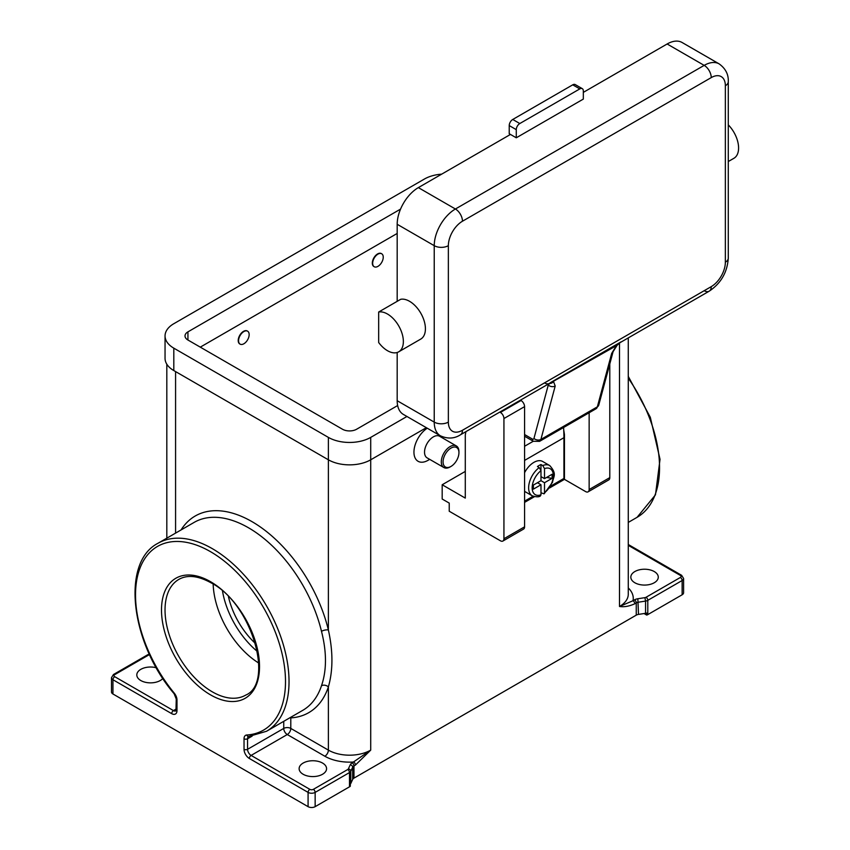 <?xml version="1.0" encoding="UTF-8"?>
<svg xmlns="http://www.w3.org/2000/svg" width="850" height="850" viewBox="0 0 850 850"><rect width="100%" height="100%" fill="white"/><g stroke="black" fill="none" stroke-linecap="round" stroke-linejoin="round"><path stroke-width="1.27" d="M575.237 84.586L582.293 88.655L575.237 84.586A4.994 2.879 120 0 0 572.741 84.83L512.752 119.468A4.994 2.879 120 0 0 510.255 122.103A4.994 2.879 120 0 0 509.224 125.577L509.224 133.726L516.279 137.796L516.279 129.646A4.994 2.879 -60 0 1 517.31 126.172A4.994 2.879 -60 0 1 519.807 123.537L579.796 88.91A4.994 2.879 -60 0 1 582.293 88.655A4.994 2.879 -60 0 1 583.323 90.939L583.323 99.089L516.279 137.796M537.455 482.726L540.983 484.755L533.375 489.154L533.375 485.074L540.983 480.686L540.983 470.666L539.219 467.585A17.468 10.083 120 0 0 529.263 482.949A17.468 10.083 120 0 0 532.249 495.816L525.194 491.736A17.468 10.083 -60 0 1 524.577 491.321M524.577 472.696A17.468 10.083 -60 0 1 533.928 462.347A17.468 10.083 -60 0 1 542.661 461.486L549.716 465.556A17.468 10.083 120 0 0 542.746 465.556L544.51 468.626L544.51 478.646L552.117 474.257L552.117 478.327L544.51 482.726L540.983 480.686M539.219 467.585L537.455 466.565A17.468 10.083 -60 0 1 539.219 465.407A17.468 10.083 -60 0 1 540.983 464.536L542.746 465.556M448.354 245.671A19.964 11.528 -60 0 1 462.464 221.223L711.248 77.594A19.964 11.528 -60 0 1 725.358 85.744A9.977 5.759 0 0 0 728.28 81.674L728.28 258.102A9.977 5.759 180 0 1 725.358 262.183A19.964 11.528 -60 0 1 711.248 286.631L462.464 430.259A19.964 11.528 -60 0 1 448.354 422.11L448.354 245.671A9.977 5.759 180 0 1 441.299 247.361A9.977 5.759 180 0 1 434.233 245.671L434.233 422.11A9.977 5.759 0 0 0 441.299 423.799A9.977 5.759 0 0 0 448.354 422.11M704.183 290.7A9.977 5.759 -120 0 0 709.176 291.199L620.075 342.635A9.977 5.759 -120 0 0 620.936 341.934L550.364 382.67A9.977 5.759 60 0 1 549.504 383.382L460.402 434.828A9.977 5.759 -120 0 0 462.464 430.259M613.094 351.624A4.994 3.527 -165 0 1 613.073 351.698A4.994 3.527 -165 0 1 611.66 353.441L597.359 406.831A7.491 4.324 60 0 1 595.988 408.786L539.527 441.384A7.491 4.324 -120 0 0 540.898 439.429L555.199 386.038A4.994 3.527 -165 0 1 551.703 386.591A4.994 3.527 -165 0 1 548.261 385.05L533.959 438.441A2.497 1.445 60 0 1 532.249 438.972A4.994 2.879 120 0 0 533.29 441.256L524.577 436.231L533.29 441.256L524.577 446.261M555.199 386.038L553.509 381.522A4.994 4.452 103.2 0 1 549.599 383.456L617.132 345.281L620.075 342.635A9.977 5.759 -120 0 0 620.075 342.635L616.824 344.973L611.66 353.441M378.664 312.024L400.711 299.296A22.461 12.962 60 0 1 418.359 309.474A22.461 12.962 60 0 1 420.761 339.076L398.714 351.815A22.461 12.962 60 0 1 378.664 342.518L378.664 312.024A22.461 12.962 60 0 1 396.302 322.214A22.461 12.962 60 0 1 398.714 351.815M728.28 124.865A22.461 12.962 60 0 1 731.531 128.669A22.461 12.962 60 0 1 733.943 158.27L728.28 161.532M458.936 452.668L458.936 451.647A12.474 7.204 120 0 0 456.354 445.942A12.474 7.204 120 0 0 450.118 446.558A12.474 7.204 120 0 0 441.968 457.555A12.474 7.204 120 0 0 443.881 467.553A12.474 7.204 120 0 0 450.118 466.937L450.999 466.427A11.231 6.481 120 0 0 458.936 452.668A11.231 6.481 120 0 0 450.999 448.088A11.231 6.481 120 0 0 443.062 461.837A11.231 6.481 120 0 0 450.999 466.427L450.118 466.937M456.354 445.942L439.599 436.263A12.474 7.204 120 0 0 433.351 436.879A12.474 7.204 120 0 0 425.202 447.876A12.474 7.204 120 0 0 427.114 457.874L443.881 467.553M428.06 460.307L429.707 459.361L428.06 460.307A19.964 11.528 -60 0 1 413.95 452.625A19.964 11.528 -60 0 1 427.252 428.209M243.865 343.772A7.491 4.324 120 0 0 248.752 337.184A7.491 4.324 120 0 0 247.605 331.181A7.491 4.324 120 0 0 243.865 331.553A7.491 4.324 120 0 0 238.967 338.151A7.491 4.324 120 0 0 240.114 344.144A7.491 4.324 120 0 0 243.865 343.772M239.944 344.038A7.491 4.324 -60 0 1 239.764 343.942A7.491 4.324 -60 0 1 238.616 337.949A7.491 4.324 -60 0 1 243.514 331.351A7.491 4.324 -60 0 1 247.254 330.979A7.491 4.324 -60 0 1 247.424 331.086M377.953 254.139A7.491 4.324 -60 0 1 381.692 253.768A7.491 4.324 -60 0 1 382.84 259.76A7.491 4.324 -60 0 1 377.953 266.358A7.491 4.324 -60 0 1 374.212 266.73A7.491 4.324 -60 0 1 373.065 260.727A7.491 4.324 -60 0 1 377.953 254.139M374.043 266.624A7.491 4.324 -60 0 1 373.862 266.528A7.491 4.324 -60 0 1 372.714 260.525A7.491 4.324 -60 0 1 377.602 253.927A7.491 4.324 -60 0 1 381.342 253.566A7.491 4.324 -60 0 1 381.512 253.672M228.459 596.711A56.844 32.821 -120 0 0 255.478 643.514M213.169 584.109A66.821 38.579 -120 0 0 258.751 663.053M322.554 763.056A13.727 7.926 180 0 1 326.57 768.655A13.727 7.926 180 0 1 318.102 775.976A13.727 7.926 180 0 1 303.142 774.265A13.727 7.926 180 0 1 299.126 768.655A13.727 7.926 180 0 1 307.594 761.345A13.727 7.926 180 0 1 322.554 763.056M162.849 678.428A13.727 7.926 180 0 1 140.824 680.542A13.727 7.926 180 0 1 136.808 674.942A13.727 7.926 180 0 1 156.326 667.76M634.844 582.76A13.727 7.926 180 0 1 630.827 577.15A13.727 7.926 180 0 1 639.296 569.829A13.727 7.926 180 0 1 654.256 571.551A13.727 7.926 180 0 1 658.272 577.15A13.727 7.926 180 0 1 649.804 584.471A13.727 7.926 180 0 1 634.844 582.76M246.776 734.995A7.491 4.324 -120 0 0 244.035 738.767L244.035 749.307A7.491 4.324 -120 0 0 249.337 758.476L308.082 792.391L308.082 806.661L112.944 693.993A4.994 2.879 0 0 1 111.488 691.953L111.488 677.694A4.994 2.879 0 0 0 112.944 679.734L171.7 713.649A7.491 4.324 -120 0 0 176.991 710.6L176.991 700.06A7.491 4.324 -120 0 0 174.261 693.133A106.048 61.221 60 0 1 137.902 574.727A106.048 61.221 60 0 1 210.513 551.682A106.048 61.221 60 0 1 283.124 658.58A106.048 61.221 60 0 1 246.776 734.995A2.497 1.955 86.5 0 0 248.689 736.472L266.549 731.255A108.545 62.666 -120 0 0 283.188 644.279A108.545 62.666 -120 0 0 212.277 548.633A108.545 62.666 -120 0 0 176.991 538.178A108.545 62.666 -120 0 0 158.015 543.256C120.828 562.275 130.613 643.014 174.101 693.696A2.497 0.563 -39.5 0 1 174.261 693.133M158.015 543.256L194.183 522.367A108.545 62.666 60 0 1 213.159 517.299A108.545 62.666 60 0 1 248.444 527.744A108.545 62.666 60 0 1 321.491 631.316C326.783 652.088 326.783 670.236 321.491 685.759A4.994 3.623 -161.6 0 1 328.376 686.917L328.376 750.125L290.796 728.418L290.796 717.889A113.528 65.546 -120 0 0 328.376 686.917C333.104 670.289 333.104 651.312 328.376 629.967A113.528 65.546 -120 0 0 251.982 521.634A113.528 65.546 -120 0 0 181.061 529.943M308.082 806.661A4.994 2.879 0 0 0 311.61 807.5A4.994 2.879 0 0 0 315.148 806.661L315.148 792.391A2.497 1.445 -120 0 0 314.627 790.659A2.497 1.445 -120 0 0 313.374 789.342A2.497 1.445 180 0 1 309.846 789.342L251.101 755.416L287.268 734.538L324.849 756.234A4.994 2.879 120 0 0 327.346 753.599A4.994 2.879 120 0 0 328.376 750.125A29.941 17.287 180 0 0 370.717 750.125L352.197 762.854A7.491 4.324 0 0 0 350.253 764.787L348.362 768.867A2.497 1.445 180 0 1 347.724 769.516L313.374 789.342M309.846 789.342A2.497 1.445 -60 0 0 308.603 790.659A2.497 1.445 -60 0 0 308.082 792.391A4.994 2.879 0 0 0 311.61 793.241A4.994 2.879 0 0 0 315.148 792.391L349.488 772.565L349.488 786.824A4.994 2.879 0 0 0 350.274 786.229A4.994 2.879 0 0 0 350.306 786.207L350.306 784.168A4.994 2.879 0 0 0 350.774 783.498L352.665 779.429A4.994 2.879 180 0 1 353.164 778.727A4.994 2.879 180 0 1 353.961 778.133L353.961 765.914L355.438 765.053A2.497 1.445 -120 0 0 354.928 763.311A2.497 1.445 -120 0 0 353.674 762.004A34.935 20.166 0 0 1 324.849 756.234M176.991 700.06A2.497 1.445 0 0 1 176.258 699.04L175.961 710.844A4.994 2.879 60 0 1 173.464 710.6L114.707 676.674A2.497 1.445 180 0 1 114.707 674.634L149.048 654.808A2.497 1.445 -120 0 0 147.804 654.691L113.464 674.518L111.488 677.694M647.796 614.603L682.136 594.777A4.994 2.879 0 0 0 683.591 592.737L683.591 578.478L681.615 575.301L628.267 544.499L681.615 575.301A2.497 1.445 120 0 0 680.372 575.418A2.497 1.445 180 0 1 680.372 577.458A2.497 1.445 -120 0 1 681.615 578.776A2.497 1.445 -120 0 1 682.136 580.518L647.796 600.344A4.994 2.879 0 0 1 646.754 600.801A4.994 2.879 0 0 1 645.554 601.088L645.554 613.307A4.994 2.879 0 0 0 646.712 613.041L646.712 615.071A4.994 2.879 0 0 0 646.754 615.06A4.994 2.879 0 0 0 647.796 614.603L647.796 600.344A2.497 1.445 -120 0 0 647.275 598.602A2.497 1.445 -120 0 0 646.021 597.284A2.497 1.445 180 0 1 644.906 597.656L645.554 601.088L638.499 602.183A4.994 2.879 180 0 0 637.287 602.469A4.994 2.879 180 0 0 636.257 602.926L636.257 615.145A4.994 2.879 180 0 1 637.287 614.688A4.994 2.879 180 0 1 638.499 614.401L637.851 598.751A7.491 4.324 0 0 0 634.493 599.866L633.016 600.727A2.497 1.445 60 0 1 634.259 602.044A2.497 1.445 60 0 1 634.78 603.776L636.257 602.926A2.497 1.445 -120 0 0 635.747 601.184A2.497 1.445 -120 0 0 634.493 599.866M619.501 343.092L619.501 606.486L633.016 600.727A34.935 20.166 0 0 0 628.267 587.956M645.554 613.307L638.499 614.401M636.257 615.145L353.961 778.133M499.8 412.08L500.406 412.431A4.994 2.879 60 0 1 503.933 418.54L503.933 538.751A4.994 2.879 60 0 1 502.902 541.036A4.994 2.879 60 0 1 500.406 540.781L449.236 511.243L449.236 503.094L442.181 499.024L442.181 484.755L465.29 471.41M349.488 786.824L315.148 806.661M321.491 631.316A4.994 1.859 166.5 0 1 328.376 629.967L328.376 459.797L173.814 370.568A29.941 17.287 180 0 1 165.049 358.339L165.049 335.931A29.941 17.287 180 0 1 173.814 323.712L424.362 179.063A29.941 17.287 180 0 1 441.692 174.144M290.572 717.379A4.994 3.91 -93.5 0 1 290.796 717.889A4.994 2.879 0 0 0 290.201 717.591M646.712 615.071L644.066 613.541M617.132 345.281L613.073 351.698A4.994 3.527 -165 0 1 613.073 351.709L598.761 405.099L595.988 408.786M547.984 384.264A4.994 2.879 -60 0 1 548.037 384.933A14.971 8.649 -120 0 0 548.261 385.05L549.599 383.456M397.184 400.722L434.233 422.11A29.941 17.287 120 0 0 440.438 435.816L403.389 414.428A29.941 17.287 -60 0 1 397.184 400.722L397.184 352.484M397.184 301.325L397.184 224.283A29.941 17.287 -60 0 1 418.359 187.616L510.457 134.438M583.323 92.374L667.133 43.987A29.941 17.287 -60 0 1 682.104 42.5L719.153 63.888A29.941 17.287 120 0 0 704.183 65.376L455.409 209.004A29.941 17.287 120 0 0 434.233 245.671L397.184 224.283M540.983 476.606L544.51 478.646M552.117 478.327L546.55 477.466M544.51 482.726L544.51 492.734L544.074 493.839L540.983 492.766M532.249 495.816C536.191 497.069 538.889 497.133 540.356 495.986L540.983 494.774L540.983 484.755M540.94 470.209L540.983 464.536M406.948 416.479L370.717 437.389A29.941 17.287 180 0 1 328.376 437.389L173.814 348.16A29.941 17.287 180 0 1 165.049 335.931M397.651 405.546L356.607 429.239A9.977 5.759 180 0 1 342.486 429.239L187.935 340.011A9.977 5.759 180 0 1 185.013 335.931A9.977 5.759 180 0 1 187.935 331.861L400.562 209.1M426.349 427.678L370.717 459.797A29.941 17.287 180 0 1 328.376 459.797L328.376 437.389M397.184 233.452L200.281 347.14M589.146 412.728L589.146 489.547A4.994 2.879 60 0 1 588.115 491.831A4.994 2.879 60 0 1 585.618 491.587L564.453 479.358L549.567 487.953M588.115 491.831L608.759 479.91A4.994 2.879 -120 0 0 609.79 477.626L609.79 363.949M465.896 431.662L465.29 434.945L465.29 498.1L442.181 484.755M502.902 541.036L523.536 529.114A4.994 2.879 -120 0 0 524.577 526.83L524.577 406.629A4.994 2.879 -120 0 0 521.05 400.52L520.444 400.169M534.48 496.666L524.577 502.382M563.709 429.845L564.453 434.541L564.453 479.358M524.577 501.16L533.109 496.23M550.747 486.051L563.922 478.444L563.922 437.697A150.96 87.157 -120 0 0 563.571 427.497M563.89 434.86L564.453 434.541M519.807 123.537L512.752 119.468M509.224 125.577L516.279 129.646M572.741 84.83L579.796 88.91M222.509 591.079A64.324 37.134 -120 0 0 257.391 651.482M725.358 85.744L725.358 262.183M462.464 221.223A9.977 5.759 -120 0 0 460.402 214.274A9.977 5.759 -120 0 0 455.409 209.004L418.359 187.616M711.248 77.594A9.977 5.759 -120 0 0 709.176 70.646A9.977 5.759 -120 0 0 704.183 65.376L667.133 43.987M440.438 435.816C447.674 439.057 454.336 438.728 460.402 434.828L549.504 383.382A9.977 5.759 60 0 1 544.51 382.893M728.28 258.102C727.345 272.276 720.981 283.305 709.176 291.199L709.176 291.199A9.977 5.759 -120 0 0 711.248 286.631M532.249 438.972L524.577 434.541M533.959 438.441A4.994 3.527 15 0 0 537.402 439.981A4.994 3.527 15 0 0 540.898 439.429L597.359 406.831A4.994 3.527 15 0 0 598.761 405.099M212.277 691.815A66.821 38.579 60 0 1 168.629 632.931A66.821 38.579 60 0 1 178.872 579.381C187.404 574.568 198.124 575.716 211.034 582.813C252.014 603.553 274.582 683.113 245.692 695.119A66.821 38.579 60 0 1 212.277 691.815M210.513 694.864A69.317 40.024 -120 0 0 259.526 666.57A69.317 40.024 -120 0 0 210.513 581.676A69.317 40.024 -120 0 0 161.5 609.971A69.317 40.024 -120 0 0 210.513 694.864M112.944 693.993L112.944 679.734A2.497 1.445 120 0 1 113.464 677.992A2.497 1.445 120 0 1 114.707 676.674M176.258 708.985L173.464 710.6A2.497 1.445 120 0 0 172.221 711.918A2.497 1.445 120 0 0 171.7 713.649M321.491 685.759A108.545 62.666 60 0 1 302.717 710.366L266.549 731.255M289.765 731.903A4.994 2.879 -60 0 1 287.268 734.538A4.994 2.879 -120 0 1 284.771 731.903A4.994 2.879 -120 0 1 283.741 728.418A4.994 2.879 180 0 1 287.268 727.579A4.994 2.879 180 0 1 290.796 728.418A4.994 2.879 -60 0 1 289.765 731.903M283.741 721.331L283.741 728.418L247.562 749.307L247.562 738.767L252.142 736.121M350.774 783.498L350.774 771.279A2.497 1.966 -155.1 0 0 350.072 769.728A2.497 1.966 -155.1 0 0 348.362 768.867M347.724 769.516A2.497 1.445 -120 0 1 348.967 770.833A2.497 1.445 -120 0 1 349.488 772.565A4.994 2.879 0 0 0 350.274 771.97A4.994 2.879 0 0 0 350.774 771.279L352.665 767.199A2.497 1.966 -155.1 0 0 351.964 765.648A2.497 1.966 -155.1 0 0 350.253 764.787M352.665 779.429L352.665 767.199A4.994 2.879 180 0 1 353.164 766.509A4.994 2.879 180 0 1 353.961 765.914A2.497 1.445 -120 0 0 353.441 764.171A2.497 1.445 -120 0 0 352.197 762.854M249.337 758.476A2.497 1.445 -60 0 1 249.847 756.734A2.497 1.445 -60 0 1 251.101 755.416A4.994 2.879 60 0 1 248.604 752.781A4.994 2.879 60 0 1 247.562 749.307A2.497 1.445 0 0 1 245.799 749.732A2.497 1.445 0 0 1 244.035 749.307M244.035 738.767A2.497 1.445 0 0 0 245.799 739.192A2.497 1.445 0 0 0 247.562 738.767A4.994 2.879 60 0 1 248.062 736.982A4.994 2.879 60 0 1 248.604 736.482L248.689 736.472M176.258 709.58A2.497 1.445 0 0 0 176.991 710.6M628.267 378.186A108.545 62.666 60 0 1 637.064 517.331L655.467 494.849L660.025 459.34L650.335 417.329L628.267 376.391M628.267 337.907L628.267 594.267A29.941 17.287 180 0 1 619.501 606.486C624.219 607.176 629.308 606.273 634.78 603.776M644.906 597.656L637.851 598.751M680.372 577.458L646.021 597.284M682.136 594.777L682.136 580.518A4.994 2.879 0 0 0 683.591 578.478M628.267 545.339L680.372 575.418M370.717 437.389L370.717 750.125L355.438 765.053M114.707 674.634A2.497 1.445 -120 0 0 113.464 674.518L149.791 654.011M175.578 371.588L175.578 533.109M547.432 384.582L548.037 384.933M544.51 492.734A14.971 8.649 120 0 0 553.329 475.586A14.971 8.649 120 0 0 544.51 468.626M540.983 470.666A14.971 8.649 120 0 0 532.164 487.815A14.971 8.649 120 0 0 540.983 494.774M173.814 370.568L173.814 348.16M187.935 340.011L187.935 331.861M609.79 477.626L589.146 489.547M521.05 400.52L500.406 412.431M524.577 406.629L503.933 418.54M524.577 526.83L503.933 538.751M563.922 437.697L524.577 460.413M176.258 699.04L174.101 693.696M166.812 538.167L166.812 364.193M628.267 522.421L637.064 517.331M442.181 437.75L442.181 436.688M620.075 342.635L709.176 291.199M533.29 441.256L539.527 441.384M728.28 81.674C728.631 74.471 725.581 68.542 719.153 63.888M544.074 493.85L552.521 482.279C553.254 476.754 557.451 474.162 549.716 465.556"/></g></svg>
